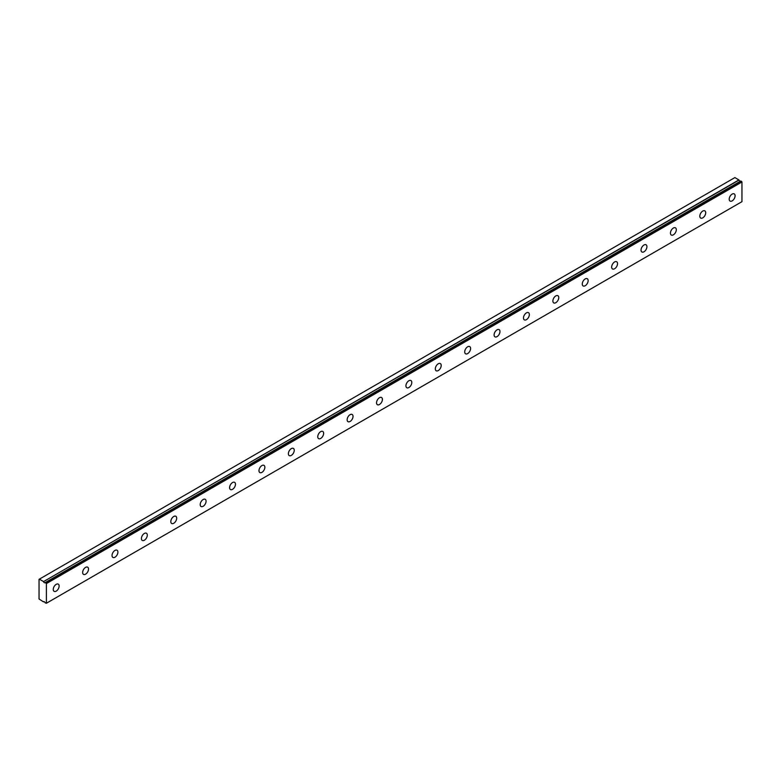 <?xml version="1.0" encoding="UTF-8"?>
<svg xmlns="http://www.w3.org/2000/svg" width="781" height="781" viewBox="0 0 781 781"><rect width="100%" height="100%" fill="white"/><g stroke="black" fill="none" stroke-linecap="round" stroke-linejoin="round"><path stroke-width="1.17" d="M740.749 181.007L45.171 582.606A1.386 0.801 60 0 1 45.034 582.733A1.386 0.801 60 0 1 44.341 582.665A1.386 0.801 60 0 1 43.502 581.64L739.06 180.06L734.892 177.58L39.05 579.326L39.05 599.007L43.482 601.858A1.386 0.801 60 0 1 43.648 601.712A1.386 0.801 60 0 1 45.171 602.805L46.401 603.254L46.401 583.563L45.298 582.597L740.857 181.016L45.298 582.597M740.388 181.221A1.386 0.801 60 0 1 739.89 181.085A1.386 0.801 60 0 1 739.06 180.06M732.158 200.883A4.159 2.402 120 0 0 734.872 197.222A4.159 2.402 120 0 0 734.228 193.893A4.159 2.402 120 0 0 732.158 194.098A4.159 2.402 120 0 0 729.434 197.759A4.159 2.402 120 0 0 730.079 201.088A4.159 2.402 120 0 0 732.158 200.883M56.193 591.149A4.159 2.402 120 0 0 58.907 587.488A4.159 2.402 120 0 0 58.272 584.149A4.159 2.402 120 0 0 56.193 584.354A4.159 2.402 120 0 0 53.479 588.025A4.159 2.402 120 0 0 54.114 591.354A4.159 2.402 120 0 0 56.193 591.149M85.588 574.181A4.159 2.402 120 0 0 88.302 570.511A4.159 2.402 120 0 0 87.657 567.182A4.159 2.402 120 0 0 85.588 567.387A4.159 2.402 120 0 0 82.864 571.057A4.159 2.402 120 0 0 83.508 574.386A4.159 2.402 120 0 0 85.588 574.181M114.973 557.214A4.159 2.402 120 0 0 117.687 553.544A4.159 2.402 120 0 0 117.052 550.215A4.159 2.402 120 0 0 114.973 550.42A4.159 2.402 120 0 0 112.259 554.08A4.159 2.402 120 0 0 112.894 557.419A4.159 2.402 120 0 0 114.973 557.214M144.358 540.237A4.159 2.402 120 0 0 147.082 536.576A4.159 2.402 120 0 0 146.438 533.247A4.159 2.402 120 0 0 144.358 533.452A4.159 2.402 120 0 0 141.644 537.113A4.159 2.402 120 0 0 142.288 540.452A4.159 2.402 120 0 0 144.358 540.237M173.753 523.27A4.159 2.402 120 0 0 176.467 519.609A4.159 2.402 120 0 0 175.832 516.28A4.159 2.402 120 0 0 173.753 516.485A4.159 2.402 120 0 0 171.039 520.146A4.159 2.402 120 0 0 171.674 523.475A4.159 2.402 120 0 0 173.753 523.27M203.138 506.303A4.159 2.402 120 0 0 205.852 502.642A4.159 2.402 120 0 0 205.218 499.313A4.159 2.402 120 0 0 203.138 499.518A4.159 2.402 120 0 0 200.424 503.179A4.159 2.402 120 0 0 201.059 506.508A4.159 2.402 120 0 0 203.138 506.303M232.533 489.336A4.159 2.402 120 0 0 235.247 485.675A4.159 2.402 120 0 0 234.612 482.346A4.159 2.402 120 0 0 232.533 482.551A4.159 2.402 120 0 0 229.819 486.212A4.159 2.402 120 0 0 230.454 489.541A4.159 2.402 120 0 0 232.533 489.336M261.918 472.368A4.159 2.402 120 0 0 264.632 468.707A4.159 2.402 120 0 0 263.998 465.378A4.159 2.402 120 0 0 261.918 465.583A4.159 2.402 120 0 0 259.204 469.244A4.159 2.402 120 0 0 259.839 472.573A4.159 2.402 120 0 0 261.918 472.368M291.313 455.401A4.159 2.402 120 0 0 294.027 451.74A4.159 2.402 120 0 0 293.392 448.411A4.159 2.402 120 0 0 291.313 448.616A4.159 2.402 120 0 0 288.599 452.277A4.159 2.402 120 0 0 289.234 455.606A4.159 2.402 120 0 0 291.313 455.401M320.698 438.434A4.159 2.402 120 0 0 323.412 434.773A4.159 2.402 120 0 0 322.778 431.444A4.159 2.402 120 0 0 320.698 431.649A4.159 2.402 120 0 0 317.984 435.31A4.159 2.402 120 0 0 318.619 438.639A4.159 2.402 120 0 0 320.698 438.434M350.093 421.467A4.159 2.402 120 0 0 352.807 417.806A4.159 2.402 120 0 0 352.163 414.477A4.159 2.402 120 0 0 350.093 414.682A4.159 2.402 120 0 0 347.369 418.343A4.159 2.402 120 0 0 348.014 421.672A4.159 2.402 120 0 0 350.093 421.467M379.478 404.499A4.159 2.402 120 0 0 382.192 400.838A4.159 2.402 120 0 0 381.558 397.509A4.159 2.402 120 0 0 379.478 397.714A4.159 2.402 120 0 0 376.764 401.375A4.159 2.402 120 0 0 377.399 404.704A4.159 2.402 120 0 0 379.478 404.499M408.873 387.532A4.159 2.402 120 0 0 411.587 383.871A4.159 2.402 120 0 0 410.943 380.542A4.159 2.402 120 0 0 408.873 380.747A4.159 2.402 120 0 0 406.149 384.408A4.159 2.402 120 0 0 406.794 387.737A4.159 2.402 120 0 0 408.873 387.532M438.258 370.565A4.159 2.402 120 0 0 440.972 366.904A4.159 2.402 120 0 0 440.338 363.565A4.159 2.402 120 0 0 438.258 363.78A4.159 2.402 120 0 0 435.544 367.441A4.159 2.402 120 0 0 436.179 370.77A4.159 2.402 120 0 0 438.258 370.565M467.643 353.598A4.159 2.402 120 0 0 470.367 349.937A4.159 2.402 120 0 0 469.723 346.598A4.159 2.402 120 0 0 467.643 346.803A4.159 2.402 120 0 0 464.929 350.474A4.159 2.402 120 0 0 465.574 353.803A4.159 2.402 120 0 0 467.643 353.598M497.038 336.631A4.159 2.402 120 0 0 499.752 332.96A4.159 2.402 120 0 0 499.118 329.631A4.159 2.402 120 0 0 497.038 329.836A4.159 2.402 120 0 0 494.324 333.507A4.159 2.402 120 0 0 494.959 336.836A4.159 2.402 120 0 0 497.038 336.631M526.423 319.663A4.159 2.402 120 0 0 529.137 315.993A4.159 2.402 120 0 0 528.503 312.664A4.159 2.402 120 0 0 526.423 312.869A4.159 2.402 120 0 0 523.709 316.53A4.159 2.402 120 0 0 524.344 319.868A4.159 2.402 120 0 0 526.423 319.663M555.818 302.686A4.159 2.402 120 0 0 558.532 299.025A4.159 2.402 120 0 0 557.898 295.696A4.159 2.402 120 0 0 555.818 295.901A4.159 2.402 120 0 0 553.104 299.562A4.159 2.402 120 0 0 553.739 302.901A4.159 2.402 120 0 0 555.818 302.686M585.203 285.719A4.159 2.402 120 0 0 587.917 282.058A4.159 2.402 120 0 0 587.283 278.729A4.159 2.402 120 0 0 585.203 278.934A4.159 2.402 120 0 0 582.489 282.595A4.159 2.402 120 0 0 583.124 285.934A4.159 2.402 120 0 0 585.203 285.719M614.598 268.752A4.159 2.402 120 0 0 617.312 265.091A4.159 2.402 120 0 0 616.678 261.762A4.159 2.402 120 0 0 614.598 261.967A4.159 2.402 120 0 0 611.884 265.628A4.159 2.402 120 0 0 612.519 268.957A4.159 2.402 120 0 0 614.598 268.752M643.983 251.785A4.159 2.402 120 0 0 646.697 248.124A4.159 2.402 120 0 0 646.063 244.795A4.159 2.402 120 0 0 643.983 245A4.159 2.402 120 0 0 641.269 248.661A4.159 2.402 120 0 0 641.904 251.99A4.159 2.402 120 0 0 643.983 251.785M673.378 234.817A4.159 2.402 120 0 0 676.092 231.156A4.159 2.402 120 0 0 675.448 227.827A4.159 2.402 120 0 0 673.378 228.032A4.159 2.402 120 0 0 670.654 231.693A4.159 2.402 120 0 0 671.299 235.022A4.159 2.402 120 0 0 673.378 234.817M702.763 217.85A4.159 2.402 120 0 0 705.477 214.189A4.159 2.402 120 0 0 704.843 210.86A4.159 2.402 120 0 0 702.763 211.065A4.159 2.402 120 0 0 700.049 214.726A4.159 2.402 120 0 0 700.684 218.055A4.159 2.402 120 0 0 702.763 217.85M46.401 603.254L741.95 201.674L741.95 181.993L740.857 181.016M738.933 179.913L43.502 581.64M43.375 581.484L39.343 579.151M46.401 583.563L741.95 181.993M46.108 583.056L741.657 181.485"/></g></svg>
